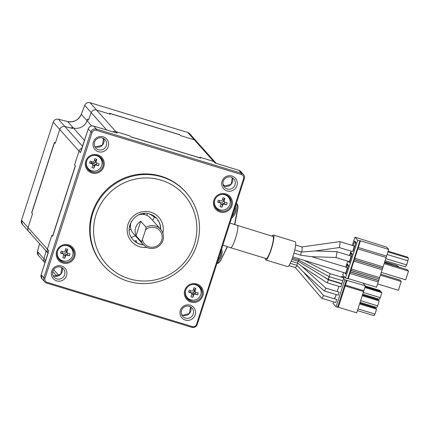 <?xml version="1.0" encoding="UTF-8"?>
<svg xmlns="http://www.w3.org/2000/svg" width="430" height="430" viewBox="0 0 430 430"><rect width="100%" height="100%" fill="white"/><g stroke="black" fill="none" stroke-linecap="round" stroke-linejoin="round"><path stroke-width="0.64" d="M187.12 297.431L186.684 297.307A11.572 11.357 138.2 0 0 186.217 297.221A11.572 11.357 -41.8 0 1 186.684 297.307A87.892 86.253 138.2 0 0 186.91 297.162M216.193 163.378L215.521 162.626A4.338 4.257 138.2 0 0 213.613 161.411L194.317 139.809A4.338 4.257 -41.8 0 1 196.23 141.029L189.7 133.719A4.338 4.257 138.2 0 0 187.786 132.499L90.058 102.716L96.589 110.026L110.37 114.23L109.629 113.396L179.794 134.778L180.535 135.606L194.317 139.809A4.338 4.257 -41.8 0 1 196.23 141.029L215.521 162.626A4.338 4.257 138.2 0 0 213.613 161.411L199.832 157.208L200.573 158.041L130.408 136.659L129.667 135.826L115.885 131.628A4.338 4.257 138.2 0 0 112.698 131.897A4.338 4.257 138.2 0 1 115.885 131.628L96.589 110.026L109.252 113.885L110.263 114.1L109.521 113.273L179.681 134.655L180.423 135.482L181.653 135.95L194.317 139.809L187.786 132.499A2.317 0.382 106.9 0 0 187.754 132.478L90.026 102.695A2.317 0.382 106.9 0 1 90.058 102.716A4.338 4.257 138.2 0 0 84.71 105.366L81.302 114.31L87.07 120.766L86.941 121.153A11.572 11.357 -41.8 0 1 73.788 128.097L71.708 127.495L72.45 128.323A89.397 87.725 138.2 0 0 72.342 128.393M91.708 125.963L87.091 120.787L87.677 119.244L88.419 120.078L91.241 112.676A4.338 4.257 -41.8 0 1 96.589 110.026A4.338 4.257 -41.8 0 0 91.241 112.676L84.694 105.318C85.79 103.049 87.564 102.179 90.026 102.695M87.091 120.787A11.572 11.357 -41.8 0 1 73.406 128.011L71.821 127.619L72.562 128.446L64.941 126.56L72.45 128.323M116.82 133.058L93.659 126.092A4.338 4.257 138.2 0 0 88.247 128.957L80.405 152.618L79.029 151.08A4.338 4.257 138.2 0 1 82.022 148.2A4.338 4.257 138.2 0 0 79.029 151.08L74.562 164.916L75.304 165.749L52.557 236.172L51.815 235.344L47.343 249.18A4.338 4.257 138.2 0 0 48.096 253.195L28.907 231.722A4.338 4.257 -41.8 0 1 28.052 227.583L32.519 213.742L31.777 212.915L54.524 142.486L55.266 143.319L59.738 129.478A4.338 4.257 -41.8 0 1 64.941 126.56A4.338 4.257 -41.8 0 0 59.738 129.478L53.207 122.168L21.521 220.267L28.052 227.583L32.153 214.871L32.406 213.619L31.664 212.785L54.411 142.362L55.153 143.19L55.631 142.19L59.738 129.478L79.029 151.08L74.927 163.792L74.675 165.045L75.417 165.873L52.67 236.301L51.928 235.468L51.45 236.468L47.343 249.18A4.338 4.257 138.2 0 0 48.096 253.195M51.815 235.344A89.397 87.725 138.2 0 0 51.847 235.635M59.001 258.382L58.082 258M57.26 256A89.397 87.725 138.2 0 0 58.007 257.978M45.682 260.709L44.027 258.855A4.338 4.257 -41.8 0 0 44.946 262.778L44.999 262.832A4.338 4.257 -41.8 0 1 44.027 258.855L46.064 251.211L45.381 250.158M91.133 162.916L94.627 162.889M134.547 241.155A43.398 42.586 138.2 0 0 136.149 240.51L136.589 242.579M158.423 220.837L157.783 220.644A43.398 42.586 138.2 0 0 158.02 220.187M92.746 164.196A4.773 4.687 138.2 0 0 95.39 161.734M191.775 293.276A4.773 4.687 138.2 0 0 194.419 290.814M220.859 203.234A4.773 4.687 138.2 0 0 223.503 200.772M63.667 254.237A4.773 4.687 138.2 0 0 66.311 251.776M45.279 250.05L45.951 251.088L45.892 251.862L44.027 258.855L37.496 251.545A4.338 4.257 138.2 0 0 38.415 255.468L44.946 262.778M30.605 232.867A4.338 4.257 -41.8 0 1 28.052 227.583L48.719 250.717L41.167 274.7L42.027 278.85L44.698 281.838A4.338 4.257 -41.8 0 1 43.844 277.699L90.918 131.951A4.338 4.257 -41.8 0 1 96.341 129.086L241.542 173.338A4.338 4.257 -41.8 0 1 244.31 178.692L197.236 324.446A4.338 4.257 -41.8 0 1 191.812 327.305L46.607 283.058A4.338 4.257 -41.8 0 1 44.698 281.838M106.807 130.102L91.241 112.676L88.661 119.449L88.306 119.954L87.564 119.121L87.07 120.766M32.406 213.619A89.397 87.725 138.2 0 0 32.449 213.963M129.36 227.024A32.212 31.61 138.2 0 0 130.457 226.524M143.942 214.479A32.212 31.61 138.2 0 0 144.566 213.447M143.781 213.5A31.825 31.229 -41.8 0 1 143.228 214.387M130.451 225.804A31.825 31.229 -41.8 0 1 129.505 226.255M61.517 265.966A7.869 7.718 138.2 0 0 51.691 271.153A7.869 7.718 138.2 0 0 56.706 280.865A7.869 7.718 138.2 0 0 66.532 275.678A7.869 7.718 138.2 0 0 61.517 265.966M60.646 267.116A6.219 6.106 138.2 0 0 54.105 277.151A6.219 6.106 138.2 0 0 63.898 276.296A6.219 6.106 138.2 0 0 60.646 267.116M102.361 137.965A6.219 6.106 138.2 0 0 95.82 148.001A6.219 6.106 138.2 0 0 105.613 147.146A6.219 6.106 138.2 0 0 102.361 137.965M103.232 136.821A7.869 7.718 138.2 0 0 93.401 142.007A7.869 7.718 138.2 0 0 98.416 151.715A7.869 7.718 138.2 0 0 108.247 146.528A7.869 7.718 138.2 0 0 103.232 136.821M231.023 177.176A6.219 6.106 138.2 0 0 224.481 187.211A6.219 6.106 138.2 0 0 234.275 186.357A6.219 6.106 138.2 0 0 231.023 177.176M231.894 176.026A7.869 7.718 138.2 0 0 222.068 181.213A7.869 7.718 138.2 0 0 227.083 190.925A7.869 7.718 138.2 0 0 236.908 185.738A7.869 7.718 138.2 0 0 231.894 176.026M189.307 306.327A6.219 6.106 138.2 0 0 182.766 316.362A6.219 6.106 138.2 0 0 192.559 315.502A6.219 6.106 138.2 0 0 189.307 306.327M190.178 305.176A7.869 7.718 138.2 0 0 180.353 310.363A7.869 7.718 138.2 0 0 185.368 320.076A7.869 7.718 138.2 0 0 195.193 314.889A7.869 7.718 138.2 0 0 190.178 305.176M97.712 154.843A9.568 9.39 138.2 0 0 85.758 161.153A9.568 9.39 138.2 0 0 91.859 172.968A9.568 9.39 138.2 0 0 103.813 166.657A9.568 9.39 138.2 0 0 97.712 154.843M97.373 155.612A8.681 8.519 138.2 0 0 88.247 169.613A8.681 8.519 138.2 0 0 101.91 168.42A8.681 8.519 138.2 0 0 97.373 155.612M87.736 168.979A8.681 8.519 138.2 0 0 94.6 171.135M68.628 244.885A9.568 9.39 138.2 0 0 56.674 251.195A9.568 9.39 138.2 0 0 62.775 263.01A9.568 9.39 138.2 0 0 74.729 256.699A9.568 9.39 138.2 0 0 68.628 244.885M68.289 245.654A8.681 8.519 138.2 0 0 59.163 259.655A8.681 8.519 138.2 0 0 72.826 258.462A8.681 8.519 138.2 0 0 68.289 245.654M58.652 259.021A8.681 8.519 138.2 0 0 65.521 261.177M196.741 283.929A9.568 9.39 138.2 0 0 184.787 290.239A9.568 9.39 138.2 0 0 190.888 302.048A9.568 9.39 138.2 0 0 202.836 295.738A9.568 9.39 138.2 0 0 196.741 283.929M196.402 284.698A8.681 8.519 138.2 0 0 187.276 298.694A8.681 8.519 138.2 0 0 200.934 297.501A8.681 8.519 138.2 0 0 196.402 284.698M186.76 298.065A8.681 8.519 138.2 0 0 193.629 300.215M225.82 193.887A9.568 9.39 138.2 0 0 213.866 200.197A9.568 9.39 138.2 0 0 219.966 212.006A9.568 9.39 138.2 0 0 231.921 205.696A9.568 9.39 138.2 0 0 225.82 193.887M225.481 194.656A8.681 8.519 138.2 0 0 216.354 208.652A8.681 8.519 138.2 0 0 230.018 207.459A8.681 8.519 138.2 0 0 225.481 194.656M215.844 208.023A8.681 8.519 138.2 0 0 222.713 210.173M185.937 192.334L185.4 191.732A55.115 54.083 138.2 0 0 161.153 176.257A55.115 54.083 138.2 0 0 98.647 199.31A55.115 54.083 138.2 0 0 103.195 265.165L103.732 265.767A55.115 54.083 138.2 0 0 127.979 281.241A55.115 54.083 138.2 0 0 190.49 258.183A55.115 54.083 138.2 0 0 185.937 192.334A55.115 54.083 138.2 0 0 161.696 176.859A55.115 54.083 138.2 0 0 99.185 199.912A55.115 54.083 138.2 0 0 103.732 265.767M129.296 278.801A52.078 51.1 138.2 0 0 194.355 244.455A52.078 51.1 138.2 0 0 161.153 180.17A52.078 51.1 138.2 0 0 96.1 214.511A52.078 51.1 138.2 0 0 129.296 278.801M143.254 244.649A15.91 15.614 -41.8 0 1 139.879 244.014A15.91 15.614 -41.8 0 1 132.972 239.65M156.703 218.451A15.91 15.614 -41.8 0 1 160.514 229.228M230.098 203.578A8.681 8.519 138.2 0 0 228.728 196.51M201.014 293.62A8.681 8.519 138.2 0 0 199.649 286.552M72.906 254.576A8.681 8.519 138.2 0 0 71.536 247.513M101.985 164.534A8.681 8.519 138.2 0 0 100.62 157.471M241.461 174.537A3.338 3.273 -41.8 0 1 243.584 178.654L196.51 324.408A3.338 3.273 -41.8 0 1 192.339 326.606L47.139 282.36A3.338 3.273 -41.8 0 1 45.01 278.237L92.084 132.488A3.338 3.273 -41.8 0 1 96.255 130.285L241.461 174.537L241.542 173.338L238.87 170.345L240.778 171.565A4.338 4.257 138.2 0 0 238.87 170.345L215.355 163.077M96.255 130.285L96.341 129.086L93.67 126.097C91.095 125.576 89.29 126.528 88.241 128.946L81.528 149.764M80.668 151.973A4.338 4.257 -41.8 0 0 80.405 152.618L81.517 149.769M57.168 255.56A89.397 87.725 138.2 0 0 58.12 258.102M215.392 163.094A4.338 4.257 -41.8 0 0 214.989 162.948L213.613 161.411L200.95 157.552L199.939 157.332L200.681 158.165L130.521 136.783L129.779 135.95L128.548 135.488L115.885 131.628L117.256 133.166A4.338 4.257 -41.8 0 0 116.75 133.042M224.809 194.795A89.397 87.725 138.2 0 0 224.691 194.451M194.736 293.604A89.397 87.725 138.2 0 0 195.333 293.131M200.358 288.81A89.397 87.725 138.2 0 0 200.702 288.487M191.947 293.668A87.892 86.253 138.2 0 0 194.763 291.481M199.466 287.396A87.892 86.253 138.2 0 0 199.928 286.96M48.611 251.147L48.719 250.717A4.338 4.257 -41.8 0 0 48.569 251.33M217.419 261.951A7.955 4.364 111.6 0 0 221.514 255.92A7.955 4.364 111.6 0 0 221.531 249.212M231.576 218.118A7.955 4.364 111.6 0 0 235.672 212.087A7.955 4.364 111.6 0 0 235.694 205.379M237.93 207.792A1.446 0.484 -171.8 0 1 237.962 207.921A1.446 0.484 -171.8 0 1 237.656 208.163C237.736 205.943 237.075 204.718 235.672 204.481M234.775 224.772L237.962 207.921C238.026 205.4 237.537 203.901 236.495 203.411L236.36 203.304M216.849 262.751C218.263 262.977 219.606 262.08 220.891 260.069L227.443 246.723M220.891 260.069L227.217 246.648M234.533 224.691L237.656 208.163M346.967 267.487A2.924 0.484 106.9 0 1 347.021 267.487A2.924 0.484 106.9 0 1 347.058 267.514A2.924 0.484 106.9 0 1 346.585 270.561A2.924 0.484 106.9 0 1 345.317 273.077A2.924 0.484 106.9 0 1 345.274 273.05M293.959 253.13L300.715 255.189L311.255 256.672L335.776 257.479L349.047 261.526A2.924 0.484 106.9 0 1 349.004 261.499M292.808 256.855L299.215 258.812L297.469 263.063L297.813 263.23L296.641 265.256L297.082 265.514L295.426 267.584L321.661 298.248L335.749 302.543M299.215 258.812L345.317 273.077M335.717 257.452C335.975 258.973 337.416 251.168 336.781 251.695L336.658 251.69M301.892 246.954L301.957 246.981C302.225 248.002 302.177 249.685 301.801 252.034L314.878 250.975M301.801 252.034L301.274 251.942L300.715 255.189M350.697 255.936A2.924 0.484 106.9 0 1 350.751 255.936A2.924 0.484 106.9 0 1 350.789 255.963A2.924 0.484 106.9 0 1 350.316 259.01A2.924 0.484 106.9 0 1 349.047 261.526M353.928 245.933A2.924 0.484 106.9 0 1 353.981 245.933A2.924 0.484 106.9 0 1 354.024 245.96A2.924 0.484 106.9 0 1 353.546 249.008A2.924 0.484 106.9 0 1 352.277 251.523L339.265 247.551L314.507 251.066M339.2 247.524C339.544 249.072 340.307 241.063 339.764 241.617L301.903 246.949L295.641 245.041M265.262 258.285A13.018 2.155 -73.1 0 0 265.595 259.833A13.018 2.155 -73.1 0 0 265.783 259.957A13.018 2.155 -73.1 0 0 271.448 248.755A13.018 2.155 -73.1 0 0 273.561 235.178A13.018 2.155 -73.1 0 0 273.373 235.049A13.018 2.155 -73.1 0 0 272.007 236.145M265.783 259.957L287.616 266.611A13.018 2.155 -73.1 0 0 293.281 255.409A13.018 2.155 -73.1 0 0 295.394 241.832A13.018 2.155 -73.1 0 0 295.211 241.703L273.373 235.049M237.387 225.6A11.572 1.913 -73.1 0 1 237.553 225.707A11.572 1.913 -73.1 0 1 235.5 238.327A11.572 1.913 -73.1 0 1 230.641 247.739L266.208 258.575A11.572 1.913 -73.1 0 0 271.239 248.615A11.572 1.913 -73.1 0 0 273.12 236.548A11.572 1.913 -73.1 0 0 272.953 236.435L229.969 223.089M329.224 276.501L328.052 279.376C328.558 278.995 329.004 278.097 329.391 276.689L329.138 276.587L330.192 273.69L343.71 277.807L341.893 283.606L328.074 279.392L298.388 261.316M339.055 292.137L338.152 295.179L324.145 290.906L303.429 272.045L297.082 265.514M324.145 290.906C324.929 290.239 325.478 289.299 325.784 288.095L339.082 292.137M341.716 283.891L340.818 286.934L326.95 282.709L301.86 266.32L297.813 263.23M321.661 298.248L321.661 298.248C322.516 297.603 323.129 296.689 323.494 295.496L336.695 299.511L335.771 302.559M326.929 282.693C327.633 282.005 328.101 281.043 328.321 279.806L341.742 283.891M342.882 280.801L329.391 276.689M329.138 276.587L298.807 260.112M296.641 265.256L290.239 263.305M297.469 263.063L291.207 261.155M298.264 261.263L291.927 259.333M298.716 260.075L292.368 258.145M294.77 249.959L301.274 251.942M379.163 278.995L350.842 270.508M350.396 271.878L378.679 280.5L378.207 282.01L376.513 287.213L348.23 278.592M379.12 279.129L378.679 280.5M350.885 270.373L379.169 278.995L379.609 277.624L351.326 269.003M379.609 277.624L382.152 269.744L353.868 261.128L382.152 269.744L382.598 268.374L354.315 259.758M382.598 268.374L354.358 259.623L382.641 268.239L383.082 266.869L354.798 258.253M383.082 266.869L386.113 257.489L357.83 248.868L386.124 257.495L386.554 256.113L358.271 247.497M352.761 245.562L352.396 245.127L354.96 237.183L386.721 247.159L388.725 249.405L360.066 240.671L360.362 241.004L348.155 278.823L345.494 278.06L342.748 274.985L343.543 272.534M388.725 249.405L386.554 256.113M378.207 282.01L349.907 273.389L378.196 282.005M350.353 272.018L378.637 280.634M380.405 275.157L401.233 281.505L398.406 290.271L377.572 283.924M380.706 274.222L399.975 280.091L401.233 281.505M377.717 280.355L378.201 280.425M345.494 278.06L357.706 240.252L360.367 241.015L348.155 278.823M385.081 260.677L405.522 266.901L406.587 264.928L385.758 258.58M387.086 254.469L407.914 260.817L408.355 258.134L407.409 257.075L388.139 251.206M408.355 258.134L387.914 251.91M407.914 260.817L406.587 264.928M352.837 250.84L353.159 251.206L355.992 242.439L354.728 241.026L355.546 243.821M354.728 241.026L353.218 245.702M384.124 263.649L408.5 271.077L407.237 269.664L384.425 262.714M408.5 271.077L405.667 279.844L381.292 272.416M348.219 261.273L349.445 262.708L352.277 253.942L351.014 252.534L351.826 255.329M351.014 252.534L349.988 255.705M344.478 272.819L345.725 274.216L348.558 265.45L347.295 264.036L346.257 267.256M357.706 240.252L354.96 237.183M350.961 251.125L349.531 255.565M347.73 261.128L345.801 267.111M347.295 264.036L348.112 266.831M384.56 262.3L395.041 265.95L398.578 266.573L398.449 266.987M398.578 266.573L395.928 265.159L384.737 261.746M390.752 264.187L390.617 264.6M334.459 298.829L334.943 297.323L335.271 297.42M334.943 297.323L335.207 297.619L336.19 294.582M341.468 277.124L341.721 276.339L345.053 277.565M344.796 279.774L346.295 280.236L337.582 307.219L336.077 306.762L344.796 279.774L343.71 278.559M336.077 306.762L333.008 303.322L333.481 301.86M341.721 276.339L342.785 277.527M337.168 291.556L338.851 286.337M339.829 283.305L339.926 283.004M338.335 307.235L356.696 312.83L363.56 291.572M345.478 285.128L363.834 290.723L363.613 291.588L345.204 285.977L363.608 291.583M363.834 290.723L365.409 285.842L346.295 280.236M380.459 291.513L380.518 291.169L365.199 286.504M380.518 291.169L379.846 290.422L365.36 286.009M362.721 294.179L379.416 299.264L380.297 297.641L363.275 292.454M365.091 286.832L380.958 291.669L381.888 292.706L364.871 287.519M381.888 292.706L380.297 297.641M360.066 302.397L376.761 307.482L377.642 305.859L360.625 300.672M362.436 295.05L378.309 299.887L379.233 300.925L362.216 295.738M379.233 300.925L377.642 305.859M360.05 302.446L374.541 306.859L375.465 307.896L359.829 303.134M362.705 294.227L377.191 298.64L378.12 299.678L362.485 294.915M357.411 310.616L374.105 315.701L374.987 314.077L357.97 308.89M359.781 303.268L375.653 308.106L376.578 309.143L359.561 303.956M376.578 309.143L374.987 314.077M365.409 285.842L362.936 283.074M368.231 304.94L368.65 305.01M346.994 280.387L338.297 307.364L337.582 307.219M145.571 229.819L142.384 239.698A10.127 9.938 138.2 0 0 161.718 240.166A10.127 9.938 138.2 0 0 145.571 229.819L146.13 227.303A11.572 11.357 -41.8 0 1 161.567 243.165A11.572 11.357 -41.8 0 1 141.448 241.8L136.068 235.774A11.572 11.357 -41.8 0 1 140.75 221.278L136.068 235.774M160.61 229.335L150.554 218.08A11.572 11.357 138.2 0 0 138.611 214.887M131.462 221.273A11.572 11.357 138.2 0 0 133.295 233.495L143.351 244.756M146.13 227.303L140.75 221.278M142.384 239.698L141.448 241.8M154.692 216.602A41.952 41.167 -41.8 0 1 152.575 220.337M135.31 235.758A41.952 41.167 -41.8 0 1 131.365 237.446M147.597 213.602A34.137 33.502 -41.8 0 1 146.673 215.274M130.946 229.324A34.137 33.502 -41.8 0 1 129.177 230.055M188.619 292.11A19.42 6.746 -70 0 1 188.915 291.148A19.42 6.746 -70 0 1 189.238 290.191A20.226 1.994 17.9 0 0 191.979 291.078L193.065 290.503A20.226 3.343 -73.1 0 0 193.876 287.745A19.42 7.869 12.7 0 1 195.784 288.326A20.226 3.343 106.9 0 1 194.978 291.088L195.526 292.158A20.226 1.994 17.9 0 0 198.155 292.911A19.42 12.309 103.2 0 1 197.859 293.873A19.42 12.309 103.2 0 1 197.531 294.824A20.226 1.994 -162.1 0 1 194.908 294.077L193.828 294.647A20.226 3.343 106.9 0 1 192.893 297.275A19.42 11.185 -156.3 0 1 190.984 296.695A20.226 3.343 -73.1 0 0 191.914 294.066L191.361 292.997A20.226 1.994 -162.1 0 1 188.619 292.11L190.098 292.19L190.597 290.637M190.162 285.171A7.955 7.81 -41.8 0 1 200.756 294.647A7.955 7.81 -41.8 0 1 190.818 299.893A7.955 7.81 -41.8 0 1 186.453 288.487M190.845 292.416A0.865 0.849 -41.8 0 1 191.226 292.663L191.748 293.244L190.098 292.19M193.828 294.647L193.306 294.072L192.893 297.275M193.065 294.824L191.791 294.432M195.639 292.19L195.145 293.728L194.392 293.496L194.908 294.077M195.145 293.728L197.531 294.824M195.526 292.158L194.629 291.336A0.865 0.849 -41.8 0 1 194.462 290.508L194.978 291.088M193.409 289.363L194.704 289.755L194.462 290.508M194.704 289.755L195.784 288.326M193.306 294.072A0.865 0.849 -41.8 0 1 194.392 293.496M217.698 202.068A19.42 6.746 -70 0 1 217.999 201.106A19.42 6.746 -70 0 1 218.322 200.149A20.226 1.994 17.9 0 0 221.063 201.036L222.149 200.461A20.226 3.343 -73.1 0 0 222.955 197.703A19.42 7.869 12.7 0 1 224.869 198.284A20.226 3.343 106.9 0 1 224.057 201.047L224.611 202.116A20.226 1.994 17.9 0 0 227.233 202.869A19.42 12.309 103.2 0 1 226.938 203.831A19.42 12.309 103.2 0 1 226.615 204.782A20.226 1.994 -162.1 0 1 223.992 204.035L222.907 204.605A20.226 3.343 106.9 0 1 221.977 207.233A19.42 11.185 -156.3 0 1 220.069 206.653A20.226 3.343 -73.1 0 0 220.999 204.024L220.445 202.955A20.226 1.994 -162.1 0 1 217.698 202.068L219.182 202.148L219.682 200.595M219.246 195.129A7.955 7.81 -41.8 0 1 229.84 204.605A7.955 7.81 -41.8 0 1 219.902 209.851A7.955 7.81 -41.8 0 1 215.537 198.445M219.929 202.374A0.865 0.849 -41.8 0 1 220.31 202.621L220.832 203.202L219.182 202.148M222.907 204.605L222.391 204.03L221.977 207.233M222.149 204.782L220.869 204.39M224.723 202.148L224.224 203.686L223.476 203.454L223.992 204.035M224.224 203.686L226.615 204.782M224.611 202.116L223.713 201.294A0.865 0.849 -41.8 0 1 223.541 200.466L224.057 201.047M222.493 199.321L223.783 199.713L223.541 200.466M223.783 199.713L224.869 198.284M222.391 204.03A0.865 0.849 -41.8 0 1 223.476 203.454M89.591 163.029A19.42 6.746 -70 0 1 89.892 162.067A19.42 6.746 -70 0 1 90.209 161.11A20.226 1.994 17.9 0 0 92.955 161.997L94.036 161.422A20.226 3.343 -73.1 0 0 94.847 158.659A19.42 7.869 12.7 0 1 96.761 159.245A20.226 3.343 106.9 0 1 95.949 162.002L96.503 163.077A20.226 1.994 17.9 0 0 99.126 163.825A19.42 12.309 103.2 0 1 98.83 164.792A19.42 12.309 103.2 0 1 98.508 165.744A20.226 1.994 -162.1 0 1 95.885 164.996L94.799 165.566A20.226 3.343 106.9 0 1 93.869 168.195A19.42 11.185 -156.3 0 1 91.956 167.609A20.226 3.343 -73.1 0 0 92.885 164.986L92.332 163.911A20.226 1.994 -162.1 0 1 89.591 163.029L91.069 163.104L91.569 161.556M91.138 156.09A7.955 7.81 -41.8 0 1 101.727 165.566A7.955 7.81 -41.8 0 1 91.789 170.812A7.955 7.81 -41.8 0 1 87.43 159.401M91.816 163.335A0.865 0.849 -41.8 0 1 92.203 163.577L92.719 164.158L91.069 163.104M94.799 165.566L94.283 164.991L93.869 168.195M94.041 165.738L92.762 165.351M96.61 163.11L96.116 164.642L95.369 164.416L95.885 164.996M96.116 164.642L98.508 165.744M96.503 163.077L95.605 162.255A0.865 0.849 -41.8 0 1 95.433 161.427L95.949 162.002M94.38 160.282L95.675 160.675L95.433 161.427M95.675 160.675L96.761 159.245M94.283 164.991A0.865 0.849 -41.8 0 1 95.369 164.416M60.506 253.071A19.42 6.746 -70 0 1 60.807 252.109A19.42 6.746 -70 0 1 61.124 251.152A20.226 1.994 17.9 0 0 63.871 252.039L64.957 251.464A20.226 3.343 -73.1 0 0 65.763 248.701A19.42 7.869 12.7 0 1 67.677 249.287A20.226 3.343 106.9 0 1 66.865 252.044L67.419 253.119A20.226 1.994 17.9 0 0 70.042 253.867A19.42 12.309 103.2 0 1 69.746 254.834A19.42 12.309 103.2 0 1 69.423 255.785A20.226 1.994 -162.1 0 1 66.8 255.038L65.715 255.608A20.226 3.343 106.9 0 1 64.785 258.236A19.42 11.185 -156.3 0 1 62.877 257.651A20.226 3.343 -73.1 0 0 63.807 255.028L63.253 253.953A20.226 1.994 -162.1 0 1 60.506 253.071L61.984 253.146L62.49 251.598M62.054 246.132A7.955 7.81 -41.8 0 1 72.648 255.608A7.955 7.81 -41.8 0 1 62.71 260.854A7.955 7.81 -41.8 0 1 58.346 249.443M62.737 253.377A0.865 0.849 -41.8 0 1 63.119 253.619L63.64 254.2L61.984 253.146M65.715 255.608L65.199 255.033L64.785 258.236M64.957 255.78L63.678 255.393M67.526 253.152L67.032 254.684L66.284 254.458L66.8 255.038M67.032 254.684L69.423 255.785M67.419 253.119L66.521 252.297A0.865 0.849 -41.8 0 1 66.349 251.469L66.865 252.044M65.301 250.325L66.591 250.717L66.349 251.469M66.591 250.717L67.677 249.287M65.199 255.033A0.865 0.849 -41.8 0 1 66.284 254.458M218.026 260.075A7.235 3.967 111.6 0 0 220.552 255.63A7.235 3.967 111.6 0 0 221.004 250.84M232.184 216.242A7.235 3.967 111.6 0 0 234.71 211.797A7.235 3.967 111.6 0 0 235.167 207.007M223.842 185.798L223.283 185.169M103.974 139.691L102.464 137.998M84.527 140.454L73.406 128.011M82.619 146.35L58.41 119.25A4.338 4.257 138.2 0 0 53.207 122.168L21.521 220.267A4.338 4.257 138.2 0 0 22.376 224.406L21.543 220.198M58.991 275.608L53.653 269.631M39.592 243.681L37.517 251.469M81.324 114.24L81.302 114.31A11.572 11.357 -41.8 0 1 67.617 121.529L73.385 127.989M67.617 121.529L58.41 119.25A2.317 0.371 103.9 0 0 58.372 119.223L67.585 121.507A2.317 0.371 103.9 0 1 67.617 121.529M53.229 122.098L53.186 122.125C54.164 119.803 55.895 118.836 58.372 119.223M67.542 121.513A2.317 0.371 103.9 0 1 67.585 121.507C73.912 122.539 78.48 120.12 81.281 114.262L84.737 105.296M187.716 132.478A2.317 0.382 106.9 0 1 187.754 132.478L189.7 133.719M54.314 276.065A6.219 6.106 -41.8 0 1 53.073 275.528L54.304 276.06A6.219 6.106 -41.8 0 0 61.888 267.653L60.764 274.232L54.304 276.06M103.603 138.503A6.219 6.106 -41.8 0 1 94.783 146.383L96.019 146.915L102.474 145.087L103.603 138.503M232.264 177.714A6.219 6.106 -41.8 0 1 223.45 185.588L224.68 186.12L231.141 184.293L232.264 177.714M190.554 306.864A6.219 6.106 -41.8 0 1 181.734 314.738L182.97 315.271L189.426 313.443L190.549 306.859M160.702 229.437A15.91 15.614 138.2 0 0 156.794 218.553L149.828 214.108C135.434 208.77 122.233 229.034 133.064 239.752A15.91 15.614 138.2 0 0 140.062 244.219A15.91 15.614 138.2 0 0 143.437 244.853M156.794 218.553A15.91 15.614 138.2 0 0 149.871 214.108M146.904 247.411A18.227 17.888 -41.8 0 1 139.653 246.745A18.227 17.888 -41.8 0 1 128.032 224.245A18.227 17.888 -41.8 0 1 150.801 212.226A18.227 17.888 -41.8 0 1 162.852 233.167M187.588 298.732A10.992 10.788 -41.8 0 1 187.62 298.742L189.028 299.092M187.765 298.119L187.695 298.103A11.572 11.357 138.2 0 0 186.642 297.893M187.62 298.742L187.695 298.103L187.082 297.42M92.084 132.488L90.918 131.951L88.247 128.957M59.609 259.032L58.346 258.575M59.378 259.623L60.044 259.86A10.992 10.788 -41.8 0 1 62.275 260.983M60.044 259.86L60.152 259.51M47.897 253.883L41.172 274.711L43.844 277.699L45.01 278.237M41.167 274.7L41.172 274.711A4.338 4.257 138.2 0 0 42.027 278.85M243.584 178.654L244.31 178.692M196.51 324.408L197.236 324.446M192.339 326.606L191.812 327.305M46.607 283.058L47.139 282.36M359.888 240.918L347.676 278.726M363.871 290.761L345.467 285.154M224.847 186.168L223.025 184.131M56.991 276.259L52.782 271.545M28.907 231.722L22.376 224.406M38.415 255.468L37.474 251.496L39.565 243.654M240.778 171.565L243.45 174.553M48.622 251.082L47.891 253.872M216.854 263.692L218.537 263.042L221.052 260.279M230.641 247.739L222.847 245.132M304.865 260.747L330.197 273.695M303.429 272.045L323.5 295.501M324.714 277.447L328.31 279.796M301.881 266.331L325.779 288.089M295.448 267.6L288.917 265.611M339.727 241.59L353.981 245.933M336.744 251.668L350.751 255.936M315.26 250.959L336.722 251.663M347.021 267.487L311.578 256.683M346.257 272.577L345.844 272.448M347.59 268.444L347.107 268.298M349.988 261.026L349.574 260.902M351.321 256.898L350.837 256.753M354.551 246.895L354.073 246.75M378.69 280.505L350.396 271.884M379.179 279L350.885 270.379M347.01 280.376L338.297 307.364"/></g></svg>
